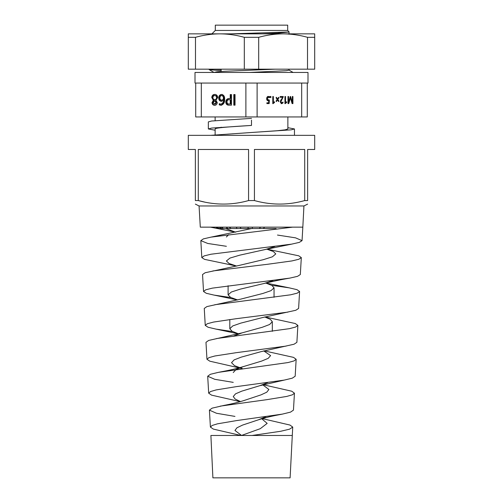<?xml version="1.0" encoding="UTF-8"?>
<svg xmlns="http://www.w3.org/2000/svg" width="503" height="503" viewBox="0 0 503 503"><rect width="100%" height="100%" fill="white"/><g stroke="black" fill="none" stroke-linecap="round" stroke-linejoin="round"><path stroke-width="0.75" d="M226.991 101.933C227.086 103.348 227.771 104.039 229.047 103.995L230.236 103.995L230.236 99.732L229.161 99.732C227.821 99.701 227.098 100.437 226.991 101.933M219.943 97.852C219.93 99.236 220.503 99.99 221.66 100.116C222.741 100.015 223.319 99.336 223.414 98.085C223.401 96.651 222.816 95.822 221.647 95.595C220.528 95.759 219.962 96.513 219.943 97.852M213.228 102.449L214.636 104.121L216.026 102.449L214.636 100.763L213.228 102.449M235.046 105.158L234.524 105.158L234.524 94.564L235.046 94.564L235.046 105.158L233.813 105.158L233.813 94.564L235.046 94.564M230.236 99.732L230.94 99.732L230.94 103.995L230.236 103.995M226.469 101.983L225.759 101.983C225.973 99.739 227.073 98.601 229.066 98.569L230.94 98.569L230.94 94.564L231.468 94.564L231.468 105.158L229.575 105.158C227.664 105.177 226.633 104.121 226.469 101.983C226.677 99.739 227.777 98.601 229.77 98.569M231.468 105.158L228.871 105.158C226.96 105.177 225.922 104.121 225.759 101.983M230.236 98.569L230.236 94.564L231.468 94.564M221.66 100.116L222.364 100.116C223.445 100.015 224.03 99.336 224.118 98.085L223.414 98.085M224.118 98.085C224.112 96.651 223.521 95.822 222.351 95.595L221.647 95.595M221.521 105.284L219.981 104.863L219.981 104.008M222.056 101.279C220.345 101.103 219.465 100.009 219.421 97.997C219.515 95.822 220.49 94.633 222.345 94.432M220.792 104.121L221.502 104.121C223.401 103.631 224.294 102.184 224.187 99.77L223.451 99.77L221.351 101.279C219.641 101.103 218.761 100.009 218.711 97.997C218.811 95.822 219.786 94.633 221.641 94.432C223.791 94.922 224.791 96.519 224.64 99.229C224.778 102.612 223.502 104.63 220.817 105.284L219.27 104.863L219.27 103.7L220.792 104.121C222.691 103.631 223.59 102.184 223.483 99.77M219.981 104.863L219.27 104.863M219.421 97.997L218.711 97.997M212.895 97.601C213.014 98.865 213.63 99.531 214.743 99.6C215.862 99.537 216.472 98.871 216.586 97.601C216.497 96.312 215.881 95.639 214.743 95.595C213.618 95.652 213.002 96.318 212.895 97.601M214.636 104.121L215.341 104.121L216.736 102.449L216.026 102.449M216.736 102.449L215.341 100.763L214.636 100.763M214.743 99.6L215.454 99.6C216.567 99.537 217.183 98.871 217.29 97.601L216.586 97.601M217.29 97.601C217.202 96.312 216.592 95.639 215.454 95.595L214.743 95.595M215.341 105.284C213.788 105.228 212.907 104.328 212.706 102.599L214.014 100.298L212.48 97.532C212.675 95.532 213.668 94.495 215.447 94.432M211.776 97.532C211.97 95.532 212.958 94.495 214.743 94.432C216.523 94.507 217.51 95.539 217.705 97.532L215.938 100.298L217.258 102.599C217.051 104.322 216.177 105.221 214.63 105.284C213.077 105.228 212.203 104.328 212.002 102.599L213.31 100.298L211.776 97.532L212.48 97.532M214.014 100.298L213.31 100.298M212.706 102.599L212.002 102.599M288.326 102.637L287.999 103.587L287.999 96.526L288.596 96.526L288.552 102.637L290.237 96.526L290.615 96.526L292.325 102.637L292.325 96.526L292.922 96.526L292.922 103.587L292.105 103.587L290.426 97.903L288.747 103.587L287.999 103.587M292.218 102.637L292.105 103.587M290.074 97.098L290.313 97.903M289.596 98.783L290.181 98.783M289.847 97.903L290.407 97.903M292.325 96.526L292.922 96.526M292.325 102.637L291.815 102.637M291.589 101.883L292.186 101.883M290.237 96.526L290.615 96.526M288.552 102.637L287.999 102.637M287.999 101.235L288.596 101.235M287.999 96.526L288.596 96.526M285.956 102.197L284.943 103.19M284.943 103.668L284.943 96.526L285.541 96.526L285.541 102.606L286.66 101.776L286.66 102.549L285.176 103.668M285.956 102.549L286.66 102.549M284.943 102.606L285.541 102.606M284.943 96.526L285.541 96.526M282.214 98.406L280.536 100.499M281.887 97.299L280.171 97.299L280.171 96.526L282.523 96.526L282.504 97.299M282.296 102.763L281.058 103.668M280.404 102.505L281.831 102.895L283.007 102.04L283.007 102.901L281.768 103.668L280.322 101.782L282.598 97.299L280.171 97.299M282.523 96.872L283.227 96.872L280.913 101.713L281.831 102.895M280.171 96.526L283.227 96.526L283.227 96.872M282.296 102.901L283.007 102.901M280.322 101.713L280.913 101.713M277.166 99.487L277.467 99.934M277.467 98.965L277.166 99.412M276.065 101.116L277.191 99.449L277.851 99.449L278.976 101.116L278.643 101.606L277.524 99.934L276.399 101.606L276.065 101.116M276.864 99.934L277.524 99.934M278.316 101.116L278.976 101.116M278.316 97.789L278.976 97.789L277.851 99.449M276.864 98.965L277.524 98.965L278.643 97.299L278.976 97.789M277.191 99.449L276.065 97.789L276.405 97.299L277.524 98.965M273.795 102.197L272.783 103.19M272.783 103.668L272.783 96.526L273.381 96.526L273.381 102.606L274.5 101.776L274.5 102.549L273.016 103.668M273.795 102.549L274.5 102.549M272.783 102.606L273.381 102.606M272.783 96.526L273.381 96.526M269.96 96.438L270.363 96.991L269.954 97.557M270.249 96.991L270.664 96.438L271.073 96.991L270.664 97.557L270.249 96.991M270.363 96.991L271.073 96.991M268.508 102.807L268.47 103.587L266.892 103.587L266.892 102.807L268.659 102.807L268.759 100.801L268.011 100.807M266.892 102.807L267.948 102.807M268.646 100.053L268.608 100.801M266.747 99.493L267.816 100.053L269.356 99.996L269.174 103.587L266.892 103.587M267.703 96.438L269.432 96.714L269.432 97.576L267.709 97.211L266.823 97.683M268.721 96.714L268.721 97.242M268.759 100.801L268.319 100.826C267.225 100.719 266.678 100.015 266.672 98.72C266.684 97.349 267.263 96.589 268.407 96.438L269.432 96.714M266.672 98.663L267.269 98.663L268.52 100.053M268.413 97.211L267.269 98.663M251.5 120.085L251.5 125.429L211.612 128.076L208.343 128.957L215.133 130.233M251.5 125.429C232.065 126.605 214.63 127.781 215.133 128.963L215.133 134.773M287.867 127.693L294.462 128.957L291.199 129.837L251.5 132.49L277.216 130.723L285.1 129.843L287.867 128.963L287.867 116.954M251.5 118.368L211.612 121.016L208.343 121.896L208.343 128.957M251.5 132.49L210.638 135.345M210.964 69.169L209.198 69.666L221.131 70.69M230.758 33.858L289.162 31.991L278.027 33.154L262.321 33.858M275.166 69.169L224.973 71.269L216.837 71.828L213.982 72.463M289.162 31.991L287.691 30.444L287.691 25.15L215.309 25.15L215.309 30.444L211.895 33.858M289.018 69.169L289.018 70.15L286.163 70.709L249.444 72.463M214.108 69.169L221.131 69.571M263.459 228.532L264.534 227.149M260.491 227.149L259.41 228.532L252.28 228.532L252.399 227.149M236.221 227.149L237.07 228.532L230.996 228.532L229.286 227.149M226.13 227.149L227.853 228.532L230.028 228.532M227.853 228.532L223.458 228.532L221.094 227.149M219.101 227.149L221.483 228.532L224.501 228.532M248.155 227.149L248.029 228.532L241.006 228.532L240.164 227.149M237.07 228.532L238.145 228.532M276.128 228.532L219.308 228.532L216.567 227.149M215.976 227.149L218.742 228.532L222.232 228.532M195.711 83.058L195.711 116.954L201.319 116.954L201.319 83.058L195.007 83.058L195.007 72.463L307.993 72.463L307.993 83.058L307.289 83.058L307.289 116.954L257.108 116.954L257.108 83.058L245.892 83.058L245.892 116.954L257.108 116.954M221.131 127.649L221.131 127.184M221.131 71.489L221.131 69.169M301.681 116.954L301.681 83.058L307.289 83.058M245.892 116.954L201.319 116.954M218.66 228.532L218.66 228.532A3.534 3.534 0 0 1 215.862 227.149M215.133 120.619L215.133 116.954M209.129 69.59L209.129 69.169M215.309 30.444L287.691 30.444M252.028 435.479L210.895 435.479L212.895 477.85L290.105 477.85L292.727 427.078L289.533 429.178L280.674 431.278L252.028 435.479L292.237 435.479M304.623 200.584L307.641 200.559C307.641 205.243 307.641 205.243 307.641 200.559L307.641 149.473L314.702 149.473L314.702 135.345L188.298 135.345L188.298 149.473L195.359 149.473L195.359 200.559C195.359 205.243 195.359 205.243 195.359 200.559L198.289 200.559L198.289 149.473L248.57 149.473L248.57 200.559C231.927 205.243 215.165 205.243 198.289 200.559L204.539 202.049M304.711 149.473L254.43 149.473L254.43 200.559C271.306 205.243 288.068 205.243 304.711 200.559L304.711 149.473M292.639 227.149L302.825 227.149L303.938 205.966L199.062 205.966L200.301 227.149L292.639 227.149L210.99 237.139L203.382 238.887L200.829 240.641L207.777 243.471L226.381 246.294M248.57 200.559L254.43 200.559M251.638 228.532L210.99 237.139M228.651 234.675L226.381 236.982M266.785 249.148L273.412 251.538L275.763 253.927L272.406 256.8L263.321 259.68L239.114 265.433L205.142 272.745L202.546 274.537L203.533 291.489L206.312 293.299L214.115 295.11L230.877 297.543M265.76 283.057L271.878 285.44L274.047 287.817L271.016 290.652L262.799 293.488L240.623 299.153L206.896 306.591L204.262 308.44L205.249 325.384L208.072 327.246L215.988 329.107L232.663 331.578M264.741 316.972L270.344 319.342L272.324 321.713L269.614 324.498L262.239 327.29L242.075 332.867L233.958 335.973M263.735 350.899L270.608 355.602L268.2 358.343L261.635 361.085L243.458 366.574L235.995 369.56L233.247 372.547M262.729 384.826L268.891 389.492L266.779 392.189L260.988 394.88L244.754 400.275C238.912 402.18 232.059 403.878 224.2 405.368L212.159 408.134L209.411 410.127L216.485 413.265L234.964 416.402M261.73 418.766L267.175 423.381L260.29 428.675L241.427 435.479M225.608 228.532L235.643 232.179L210.461 227.149M274.82 246.508L265.905 249.369L239.705 255.178L229.953 258.083L226.381 260.988L229.104 263.528L236.649 266.068M273.016 280.529L264.295 283.434L240.176 289.162L231.33 292.023L228.098 294.884L230.632 297.418L237.642 299.958M271.677 285.327L289.212 287.848L296.984 289.665L299.599 291.489L298.606 308.44L295.808 310.276L262.742 317.512L240.692 323.146L232.713 325.957L229.814 328.773L232.153 331.307L238.623 333.841M264.949 316.921L295.23 323.517L297.877 325.384L296.889 342.336L294.048 344.222L261.252 351.597L241.245 357.13L234.115 359.897L231.531 362.669L234.499 365.656L242.465 368.642L209.833 361.192L206.966 359.287L205.979 342.336L208.651 340.443L242.075 332.867M267.697 382.638L259.837 385.688L241.842 391.12L235.53 393.843L233.247 396.559L235.19 399.074L240.56 401.589M265.968 416.685L258.498 419.785L242.484 425.117L236.957 427.783L234.964 430.449L241.522 435.447M266.867 249.13L298.738 255.813L301.316 257.593L298.851 259.259L291.916 260.931L267.646 264.27L212.857 270.947M299.599 291.489L297.248 293.148L290.633 294.802L214.712 304.749M297.877 325.384L295.645 327.032L289.357 328.679L216.567 338.55M264.031 350.817L293.475 357.363L296.16 359.287L294.041 360.915L288.068 362.55L218.415 372.346L210.405 374.289L207.695 376.231L214.737 379.3L233.247 382.368M263.138 384.713L291.721 391.208L294.444 393.183L292.432 394.798L286.779 396.421L266.886 399.659L220.257 406.135M262.27 418.609L289.967 425.054L292.727 427.078M277.48 235.058L295.563 237.85L302.045 240.641L299.329 242.383L291.69 244.125L211.015 254.222L204.124 255.908L201.816 257.593L204.551 259.359L236.624 266.074M301.316 257.593L300.322 274.537L297.569 276.329L289.816 278.115L212.291 288.144L205.727 289.816L203.533 291.489M287.949 312.105L235.92 318.745L213.574 322.065L207.33 323.725L205.249 325.384M286.081 346.102L236.108 352.697L214.863 355.992L208.94 357.639L206.966 359.287M296.16 359.287L295.173 376.231L292.287 378.168L284.22 380.105L236.309 386.644L216.152 389.913L210.543 391.548L208.682 393.183L211.593 395.144L240.296 401.664M294.444 393.183L293.456 410.127L290.527 412.12L282.365 414.114L236.523 420.596L217.447 423.834L212.153 425.456L210.405 427.078L213.354 429.097L240.874 435.479M290.879 33.858L293.431 33.858M289.533 33.858L289.018 33.858M290.13 69.169L293.394 69.169M293.431 69.169L292.74 69.169M263.22 33.858L273.519 33.858M277.744 33.858L278.983 33.858M290.879 69.169L281.378 69.169M307.515 69.169L314.702 69.169L314.702 33.858L283.101 33.858C291.294 33.908 299.43 35.059 307.515 37.323L307.515 69.169L258.687 69.169L258.687 37.323C266.804 35.059 274.94 33.902 283.101 33.858L188.298 33.858L188.298 69.169L195.485 69.169L195.485 37.323C203.596 35.059 211.732 33.902 219.899 33.858C228.092 33.908 236.228 35.059 244.313 37.323L244.313 69.169L195.485 69.169M314.702 37.323L307.515 37.323M258.687 37.323L244.313 37.323M258.687 69.169L244.313 69.169M195.485 37.323L188.298 37.323M301.681 83.058L257.108 83.058M245.892 83.058L201.319 83.058M281.202 99.695L281.906 99.695M294.462 135.345L294.462 128.957M209.198 69.666L214.058 72.476M289.018 32.029L289.018 34.273M289.018 70.106L293.098 72.463M199.062 205.966L195.359 204.105M303.938 205.966L307.641 204.105M228.098 285.742L228.098 294.884M274.047 287.817L274.047 297.311M229.814 319.524L229.814 328.773M272.324 321.713L272.324 331.326M289.212 287.848L265.892 283.026M218.415 372.346L224.005 371.264C231.292 369.875 237.774 368.309 243.458 366.574M302.831 227.149L302.045 240.641M201.816 257.593L200.829 240.641M208.682 393.183L207.695 376.231M210.405 427.078L209.411 410.127M265.905 249.369L291.69 244.125M264.295 283.434C274.06 281.076 282.567 279.303 289.816 278.115M237.586 299.97L214.115 295.11M238.516 333.866L215.988 329.107M259.837 385.688L284.22 380.105M258.498 419.785C264.169 417.968 270.765 416.339 278.297 414.906L282.365 414.114"/></g></svg>
